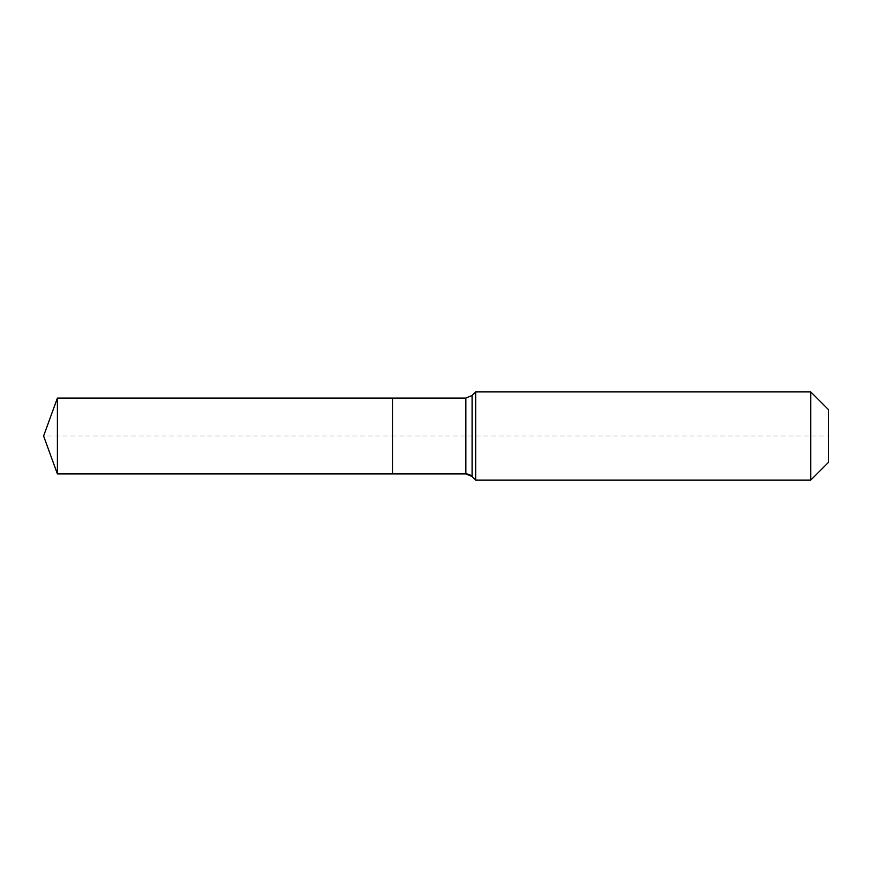 <?xml version="1.0" encoding="UTF-8"?>
<svg xmlns="http://www.w3.org/2000/svg" width="872" height="872" viewBox="0 0 872 872"><rect width="100%" height="100%" fill="white"/><g stroke="black" fill="none" stroke-linecap="round" stroke-linejoin="round"><path stroke-width="0.65" stroke-dasharray="4.36 3.27" d="M57.399 398.079L57.399 473.921M828.4 409.546L828.4 462.454L828.4 436L392.487 436L392.487 473.921L392.487 398.079L392.487 473.921L392.487 436L43.6 436M475.676 391.91L475.676 436M810.764 391.91L810.764 480.091M465.855 398.079L465.855 473.921M472.09 395.496L472.09 476.504"/><path stroke-width="1.31" d="M828.4 462.454L810.764 480.091L475.676 480.091L472.09 476.504A8.818 8.818 0 0 0 465.855 473.921L57.399 473.921L43.6 436L57.399 398.079L465.855 398.079L472.09 395.496L475.676 391.91L810.764 391.91L828.4 409.546L828.4 462.454L810.764 480.091L810.764 391.91M43.6 436L57.399 473.921L57.399 398.079M810.764 480.091L475.676 480.091L472.09 476.504L465.855 473.921L392.487 473.921L392.487 398.079L392.487 473.921L57.399 473.921M475.676 480.091L475.676 391.91M465.855 473.921L465.855 398.079M472.09 476.504L472.09 395.496"/></g></svg>
